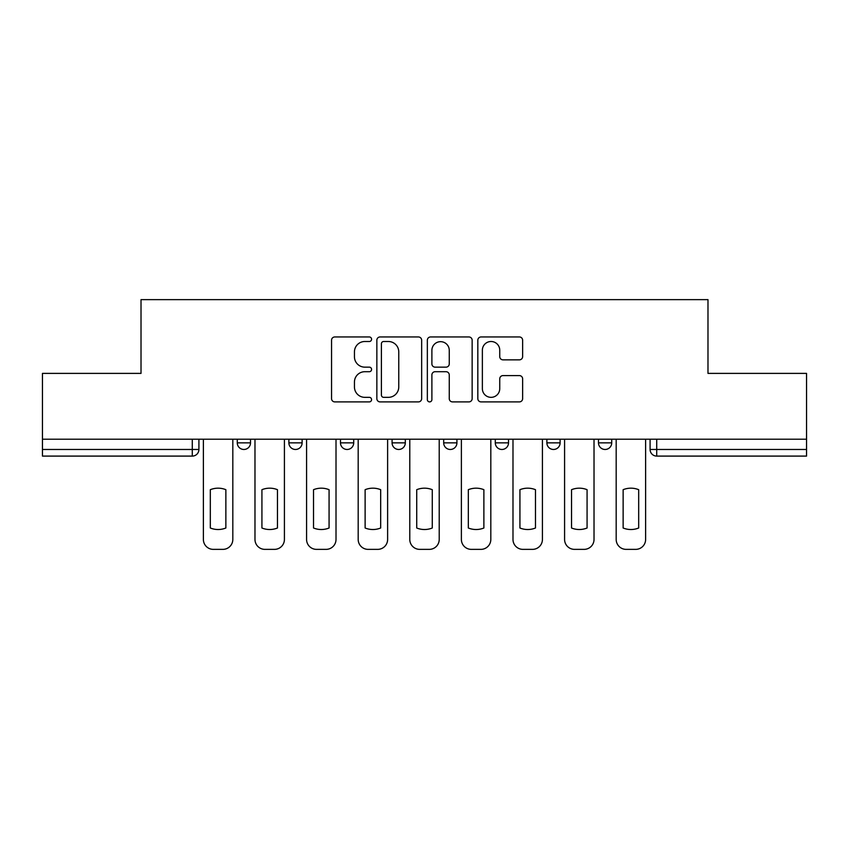 <?xml version="1.0" encoding="UTF-8"?>
<svg xmlns="http://www.w3.org/2000/svg" width="849" height="849" viewBox="0 0 849 849"><rect width="100%" height="100%" fill="white"/><g stroke="black" fill="none" stroke-linecap="round" stroke-linejoin="round"><path stroke-width="1.27" d="M371.575 339.229A2.271 2.271 0 0 0 369.304 336.957L334.803 336.957A3.247 3.247 0 0 0 331.556 340.205L331.556 398.648A3.247 3.247 0 0 0 334.803 401.895L369.304 401.895A2.271 2.271 0 0 0 371.575 399.624A2.271 2.271 0 0 0 369.304 397.343L364.837 397.343A10.39 10.39 0 0 1 354.447 386.953L354.447 382.092A10.39 10.39 0 0 1 364.837 371.703L369.304 371.703A2.271 2.271 0 0 0 371.575 369.421A2.271 2.271 0 0 0 369.304 367.15L364.837 367.15A10.39 10.39 0 0 1 354.447 356.76L354.447 351.889A10.39 10.39 0 0 1 364.837 341.5L369.304 341.5A2.271 2.271 0 0 0 371.575 339.229M546.883 439.22L546.883 442.86L560.117 442.86A6.612 6.612 0 0 1 553.506 449.471A6.612 6.612 0 0 1 546.883 442.86L546.883 439.22M495.285 439.22L495.285 442.86L508.519 442.86A6.612 6.612 0 0 1 501.908 449.471A6.612 6.612 0 0 1 495.285 442.86L495.285 439.22M392.079 439.22L392.079 442.86L405.313 442.86A6.612 6.612 0 0 1 398.701 449.471A6.612 6.612 0 0 1 392.079 442.86L392.079 439.22M519.386 359.849A3.247 3.247 0 0 0 522.634 356.601L522.634 340.205A3.247 3.247 0 0 0 519.386 336.957L481.075 336.957A3.247 3.247 0 0 0 477.828 340.205L477.828 398.648A3.247 3.247 0 0 0 481.075 401.895L519.386 401.895A3.247 3.247 0 0 0 522.634 398.648L522.634 378.845A3.247 3.247 0 0 0 519.386 375.598L502.99 375.598A3.247 3.247 0 0 0 499.743 378.845L499.743 388.662A8.681 8.681 0 0 1 491.062 397.343A8.681 8.681 0 0 1 482.37 388.662L482.37 350.191A8.681 8.681 0 0 1 491.062 341.5A8.681 8.681 0 0 1 499.743 350.191L499.743 356.601A3.247 3.247 0 0 0 502.99 359.849L519.386 359.849M42.45 439.22L42.45 373.39L141.019 373.39L141.019 299.633L707.981 299.633L707.981 373.39L806.55 373.39L806.55 439.22L42.45 439.22L42.45 449.471L198.91 449.471L198.91 439.22L198.91 449.471A6.612 6.612 0 0 1 192.288 456.093L42.45 456.093L42.45 449.471M421.656 340.205A3.247 3.247 0 0 0 418.408 336.957L380.097 336.957A3.247 3.247 0 0 0 376.85 340.205L376.85 398.648A3.247 3.247 0 0 0 380.097 401.895L418.408 401.895A3.247 3.247 0 0 0 421.656 398.648L421.656 340.205M430.592 336.957L468.903 336.957A3.247 3.247 0 0 1 472.15 340.205L472.15 398.648A3.247 3.247 0 0 1 468.903 401.895L452.506 401.895A3.247 3.247 0 0 1 449.259 398.648L449.259 374.94A3.247 3.247 0 0 0 446.012 371.703L435.134 371.703A3.247 3.247 0 0 0 431.886 374.94L431.886 399.624A2.271 2.271 0 0 1 429.615 401.895A2.271 2.271 0 0 1 427.344 399.624L427.344 340.205A3.247 3.247 0 0 1 430.592 336.957M650.09 439.22L650.09 449.471L806.55 449.471L806.55 456.093L656.712 456.093A6.612 6.612 0 0 1 650.09 449.471A6.612 6.612 0 0 0 656.712 456.093L656.712 439.22M806.55 439.22L806.55 449.471M611.726 439.22L611.726 442.86A6.612 6.612 0 0 1 605.104 449.471A6.612 6.612 0 0 1 598.492 442.86L611.726 442.86L611.726 439.22M598.492 439.22L598.492 442.86M560.117 439.22L560.117 442.86L560.117 439.22M508.519 442.86L508.519 439.22L508.519 442.86A6.612 6.612 0 0 1 501.908 449.471M456.921 439.22L456.921 442.86A6.612 6.612 0 0 1 450.299 449.471A6.612 6.612 0 0 1 443.687 442.86A6.612 6.612 0 0 0 450.299 449.471A6.612 6.612 0 0 0 456.921 442.86L456.921 439.22M443.687 439.22L443.687 442.86L456.921 442.86M405.313 439.22L405.313 442.86M353.715 439.22L353.715 442.86A6.612 6.612 0 0 1 347.092 449.471A6.612 6.612 0 0 1 340.481 442.86A6.612 6.612 0 0 0 347.092 449.471A6.612 6.612 0 0 0 353.715 442.86L340.481 442.86L340.481 439.22M288.883 439.22L288.883 442.86L302.117 442.86L302.117 439.22L302.117 442.86A6.612 6.612 0 0 1 295.494 449.471A6.612 6.612 0 0 1 288.883 442.86A6.612 6.612 0 0 0 295.494 449.471M237.274 439.22L237.274 442.86L250.508 442.86L250.508 439.22L250.508 442.86A6.612 6.612 0 0 1 243.896 449.471A6.612 6.612 0 0 1 237.274 442.86A6.612 6.612 0 0 0 243.896 449.471M192.288 439.22L192.288 456.093A6.612 6.612 0 0 0 198.91 449.471M383.674 341.5A2.271 2.271 0 0 0 381.403 343.771L381.403 395.072A2.271 2.271 0 0 0 383.674 397.343L388.375 397.343A10.39 10.39 0 0 0 398.765 386.953L398.765 351.889A10.39 10.39 0 0 0 388.375 341.5L383.674 341.5M449.259 350.35A8.681 8.681 0 0 0 440.567 341.669A8.681 8.681 0 0 0 431.886 350.35L431.886 363.903A3.247 3.247 0 0 0 435.134 367.15L446.012 367.15A3.247 3.247 0 0 0 449.259 363.903L449.259 350.35M210.319 489.693L210.319 528.004A20.673 20.673 0 0 0 225.866 528.004L225.866 489.693A20.673 20.673 0 0 0 210.319 489.693M203.378 439.22L203.378 539.444A9.923 9.923 0 0 0 213.301 549.367L222.894 549.367A9.923 9.923 0 0 0 232.817 539.444L232.817 439.22M261.927 489.693L261.927 528.004A20.673 20.673 0 0 0 277.464 528.004L277.464 489.693A20.673 20.673 0 0 0 261.927 489.693M254.976 439.22L254.976 539.444A9.923 9.923 0 0 0 264.899 549.367L274.492 549.367A9.923 9.923 0 0 0 284.415 539.444L284.415 439.22M313.525 489.693L313.525 528.004A20.673 20.673 0 0 0 329.072 528.004L329.072 489.693A20.673 20.673 0 0 0 313.525 489.693M306.574 439.22L306.574 539.444A9.923 9.923 0 0 0 316.497 549.367L326.09 549.367A9.923 9.923 0 0 0 336.013 539.444L336.013 439.22M365.123 489.693L365.123 528.004A20.673 20.673 0 0 0 380.67 528.004L380.67 489.693A20.673 20.673 0 0 0 365.123 489.693M358.182 439.22L358.182 539.444A9.923 9.923 0 0 0 368.105 549.367L377.699 549.367A9.923 9.923 0 0 0 387.622 539.444L387.622 439.22M416.732 489.693L416.732 528.004A20.673 20.673 0 0 0 432.268 528.004L432.268 489.693A20.673 20.673 0 0 0 416.732 489.693M409.78 439.22L409.78 539.444A9.923 9.923 0 0 0 419.703 549.367L429.297 549.367A9.923 9.923 0 0 0 439.22 539.444L439.22 439.22M468.33 489.693L468.33 528.004A20.673 20.673 0 0 0 483.877 528.004L483.877 489.693A20.673 20.673 0 0 0 468.33 489.693M461.378 439.22L461.378 539.444A9.923 9.923 0 0 0 471.301 549.367L480.895 549.367A9.923 9.923 0 0 0 490.818 539.444L490.818 439.22M519.928 489.693L519.928 528.004A20.673 20.673 0 0 0 535.475 528.004L535.475 489.693A20.673 20.673 0 0 0 519.928 489.693M512.987 439.22L512.987 539.444A9.923 9.923 0 0 0 522.91 549.367L532.503 549.367A9.923 9.923 0 0 0 542.426 539.444L542.426 439.22M571.536 489.693L571.536 528.004A20.673 20.673 0 0 0 587.073 528.004L587.073 489.693A20.673 20.673 0 0 0 571.536 489.693M564.585 439.22L564.585 539.444A9.923 9.923 0 0 0 574.508 549.367L584.101 549.367A9.923 9.923 0 0 0 594.024 539.444L594.024 439.22M623.134 489.693L623.134 528.004A20.673 20.673 0 0 0 638.681 528.004L638.681 489.693A20.673 20.673 0 0 0 623.134 489.693M616.183 439.22L616.183 539.444A9.923 9.923 0 0 0 626.106 549.367L635.699 549.367A9.923 9.923 0 0 0 645.622 539.444L645.622 439.22"/></g></svg>
